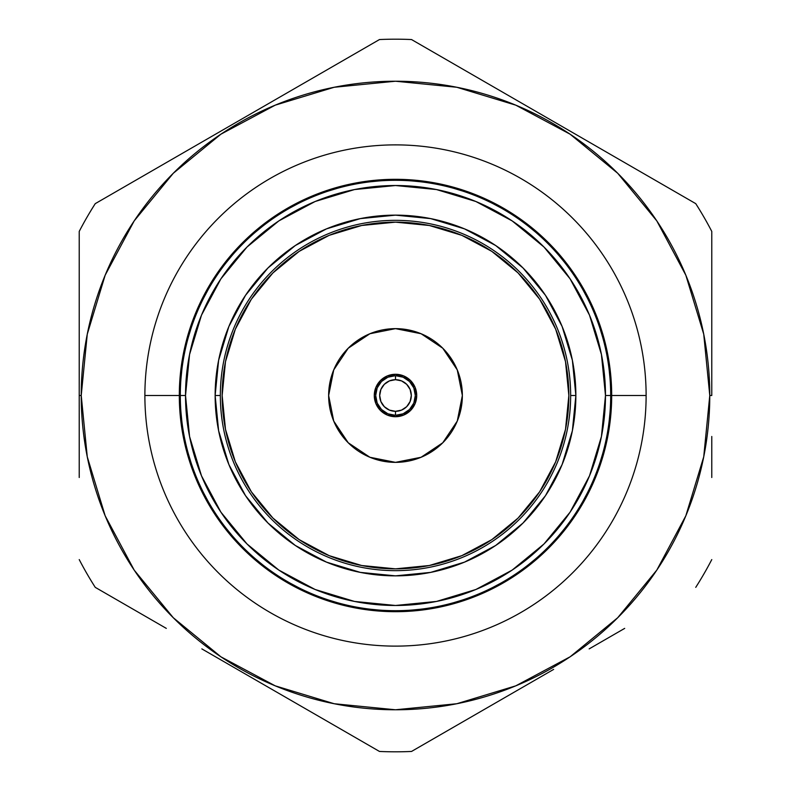 <?xml version="1.0" encoding="UTF-8"?>
<svg xmlns="http://www.w3.org/2000/svg" width="791" height="791" viewBox="0 0 791 791"><rect width="100%" height="100%" fill="white"/><g stroke="black" fill="none" stroke-linecap="round" stroke-linejoin="round"><path stroke-width="1.19" d="M179.31 395.5A216.19 216.19 0 0 1 395.5 179.31A216.19 216.19 0 0 1 611.69 395.5L646.118 395.5A250.618 250.618 0 0 0 395.5 144.882A250.618 250.618 0 0 0 144.882 395.5L179.31 395.5L183.463 437.68L195.773 478.229L215.745 515.603L242.629 548.371L275.397 575.255L312.771 595.227L353.32 607.537L395.5 611.69L437.68 607.537L478.229 595.227L515.603 575.255L548.371 548.371L575.255 515.603L595.227 478.229L607.537 437.68L611.69 395.5L607.537 353.32L595.227 312.771L575.255 275.397L548.371 242.629L515.603 215.745L478.229 195.773L437.68 183.463L395.5 179.31L353.32 183.463L312.771 195.773L275.397 215.745L242.629 242.629L215.745 275.397L195.773 312.771L183.463 353.32L179.31 395.5L144.882 395.5A250.618 250.618 0 0 1 395.5 144.882A250.618 250.618 0 0 1 646.118 395.5A250.618 250.618 0 0 1 395.5 646.118A250.618 250.618 0 0 1 144.882 395.5A250.618 250.618 0 0 0 395.5 646.118A250.618 250.618 0 0 0 646.118 395.5L611.69 395.5A216.19 216.19 0 0 1 395.5 611.69A216.19 216.19 0 0 1 179.31 395.5M272.885 101.09L379.472 39.55A356.306 356.306 0 0 1 411.528 39.55L695.744 203.643A356.306 356.306 0 0 1 711.771 231.407L711.771 395.5L709.774 395.5A314.274 314.274 0 0 1 395.5 709.774A314.274 314.274 0 0 1 81.226 395.5L79.229 395.5L81.226 395.5A314.274 314.274 0 0 1 395.5 81.226A314.274 314.274 0 0 1 709.774 395.5L711.771 395.5L711.771 231.407A356.306 356.306 0 0 0 695.744 203.643L411.528 39.55A356.306 356.306 0 0 0 379.472 39.55L95.256 203.643A356.306 356.306 0 0 0 79.229 231.407L79.229 436.474M482.579 80.573L518.115 101.09M79.229 354.398L79.229 231.407A356.306 356.306 0 0 1 95.256 203.643L308.421 80.573M222.152 395.5A173.348 173.348 0 0 1 395.5 222.152A173.348 173.348 0 0 1 568.848 395.5L565.516 361.685L555.658 329.165L539.64 299.196L518.075 272.925L491.804 251.36L461.835 235.342L429.315 225.484L395.5 222.152L361.685 225.484L329.165 235.342L299.196 251.36L272.925 272.925L251.36 299.196L235.342 329.165L225.484 361.685L222.152 395.5L225.484 429.315L235.342 461.835L251.36 491.804L272.925 518.075L299.196 539.64L329.165 555.658L361.685 565.516L395.5 568.848L429.315 565.516L461.835 555.658L491.804 539.64L518.075 518.075L539.64 491.804L555.658 461.835L565.516 429.315L568.848 395.5A173.348 173.348 0 0 1 395.5 568.848A173.348 173.348 0 0 1 222.152 395.5M395.5 462.359A66.859 66.859 0 0 1 328.641 395.5A66.859 66.859 0 0 1 395.5 328.641L421.089 333.733L442.772 348.228L457.267 369.911L462.359 395.5L457.267 421.089L442.772 442.772L421.089 457.267L395.5 462.359L369.911 457.267L348.228 442.772L333.733 421.089L328.641 395.5L333.733 369.911L348.228 348.228L369.911 333.733L395.5 328.641A66.859 66.859 0 0 1 462.359 395.5A66.859 66.859 0 0 1 395.5 462.359L378.217 460.095M395.5 374.281A21.219 21.219 0 0 1 416.719 395.5A21.219 21.219 0 0 1 395.5 416.719A21.219 21.219 0 0 1 374.281 395.5A21.219 21.219 0 0 1 395.5 374.281L387.382 375.893L380.501 380.501L375.893 387.382L374.281 395.5L375.893 403.618L380.501 410.499L387.382 415.107L395.5 416.719L403.618 415.107L410.499 410.499L415.107 403.618L416.719 395.5L415.107 387.382L410.499 380.501L403.618 375.893L395.5 374.281M395.5 415.315A19.815 19.815 0 0 1 375.685 395.5A19.815 19.815 0 0 1 395.5 375.685A19.815 19.815 0 0 0 375.685 395.5A19.815 19.815 0 0 0 395.5 415.315L395.5 411.31A15.81 15.81 0 0 1 379.69 395.5A15.81 15.81 0 0 1 395.5 379.69L395.5 375.685L395.5 379.69L389.449 380.886L384.317 384.317L380.886 389.449L379.69 395.5L380.886 401.551L384.317 406.683L389.449 410.114L395.5 411.31L401.551 410.114L406.683 406.683L410.114 401.551L411.31 395.5L410.114 389.449L406.683 384.317L401.551 380.886L395.5 379.69A15.81 15.81 0 0 1 411.31 395.5A15.81 15.81 0 0 1 395.5 411.31L395.5 415.315A19.815 19.815 0 0 0 415.315 395.5A19.815 19.815 0 0 0 395.5 375.685A19.815 19.815 0 0 1 415.315 395.5A19.815 19.815 0 0 1 395.5 415.315L387.916 413.812L381.489 409.511L377.188 403.084L375.685 395.5L377.188 387.916L381.489 381.489L387.916 377.188L395.5 375.685L403.084 377.188L409.511 381.489L413.812 387.916L415.315 395.5L413.812 403.084L409.511 409.511L403.084 413.812L395.5 415.315M180.308 395.5L185.519 395.5A209.981 209.981 0 0 1 395.5 185.519A209.981 209.981 0 0 1 605.481 395.5L610.692 395.5A215.192 215.192 0 0 0 395.5 180.308A215.192 215.192 0 0 0 180.308 395.5A215.192 215.192 0 0 1 395.5 180.308A215.192 215.192 0 0 1 610.692 395.5A215.192 215.192 0 0 1 395.5 610.692A215.192 215.192 0 0 1 180.308 395.5A215.192 215.192 0 0 0 395.5 610.692A215.192 215.192 0 0 0 610.692 395.5L605.481 395.5L601.447 436.464L589.503 475.856L570.093 512.163L543.981 543.981L512.163 570.093L475.856 589.503L436.464 601.447L395.5 605.481L354.536 601.447L315.144 589.503L278.837 570.093L247.019 543.981L220.907 512.163L201.497 475.856L189.553 436.464L185.519 395.5L189.553 354.536L201.497 315.144L220.907 278.837L247.019 247.019L278.837 220.907L315.144 201.497L354.536 189.553L395.5 185.519L436.464 189.553L475.856 201.497L512.163 220.907L543.981 247.019L570.093 278.837L589.503 315.144L601.447 354.536L605.481 395.5A209.981 209.981 0 0 1 395.5 605.481A209.981 209.981 0 0 1 185.519 395.5L180.308 395.5M220.343 395.5A175.157 175.157 0 0 0 395.5 570.657A175.157 175.157 0 0 0 570.657 395.5L575.858 395.5A180.358 180.358 0 0 1 395.5 575.858A180.358 180.358 0 0 1 215.142 395.5L220.343 395.5A175.157 175.157 0 0 1 395.5 220.343A175.157 175.157 0 0 1 570.657 395.5A175.157 175.157 0 0 1 395.5 570.657A175.157 175.157 0 0 1 220.343 395.5L215.142 395.5L218.613 430.69L228.876 464.525L245.536 495.7L267.971 523.029L295.3 545.464L326.475 562.124L360.31 572.387L395.5 575.858L430.69 572.387L464.525 562.124L495.7 545.464L523.029 523.029L545.464 495.7L562.124 464.525L572.387 430.69L575.858 395.5L572.387 360.31L562.124 326.475L545.464 295.3L523.029 267.971L495.7 245.536L464.525 228.876L430.69 218.613L395.5 215.142L360.31 218.613L326.475 228.876L295.3 245.536L267.971 267.971L245.536 295.3L228.876 326.475L218.613 360.31L215.142 395.5A180.358 180.358 0 0 1 395.5 215.142A180.358 180.358 0 0 1 575.858 395.5L570.657 395.5A175.157 175.157 0 0 0 395.5 220.343A175.157 175.157 0 0 0 220.343 395.5M348.228 442.772L337.599 428.959M328.641 395.5L330.905 378.217M348.228 348.228L362.041 337.599M395.5 328.641L412.783 330.905M442.772 348.228L453.401 362.041M462.359 395.5L460.095 412.783M442.772 442.772L428.959 453.401M272.885 689.91L308.421 710.427L272.885 689.91M624.692 628.38L589.166 648.887M711.771 436.474L711.771 477.507M695.744 587.357A356.306 356.306 0 0 0 711.771 559.593A356.306 356.306 0 0 1 695.744 587.357M553.641 669.404L411.528 751.45A356.306 356.306 0 0 1 379.472 751.45L308.421 710.427L379.472 751.45A356.306 356.306 0 0 0 411.528 751.45L518.115 689.91M201.834 648.887L237.359 669.404L201.834 648.887M95.256 587.357L166.308 628.38L95.256 587.357A356.306 356.306 0 0 1 79.229 559.593A356.306 356.306 0 0 0 95.256 587.357M79.229 477.507L79.229 231.407M656.807 570.103L617.722 617.722L656.807 570.103L685.846 515.772L703.733 456.812L709.774 395.5L703.733 334.188L685.846 275.228L656.807 220.897L617.722 173.278L570.103 134.193L617.722 173.278M570.192 656.748L617.722 617.722M220.897 656.807L173.278 617.722L220.897 656.807L275.228 685.846L334.188 703.733L395.5 709.774L456.812 703.733L515.772 685.846L570.103 656.807M134.252 570.192L173.278 617.722M134.193 220.897L173.278 173.278L134.193 220.897L105.154 275.228L87.267 334.188L81.226 395.5L87.267 456.812L105.154 515.772L134.193 570.103M570.103 134.193L515.772 105.154L456.812 87.267L395.5 81.226L334.188 87.267L275.228 105.154L220.897 134.193L173.278 173.278M711.771 313.355L711.771 395.5M166.308 162.62L237.359 121.596M308.421 710.427L237.359 669.404M553.641 121.596L624.692 162.62"/></g></svg>
